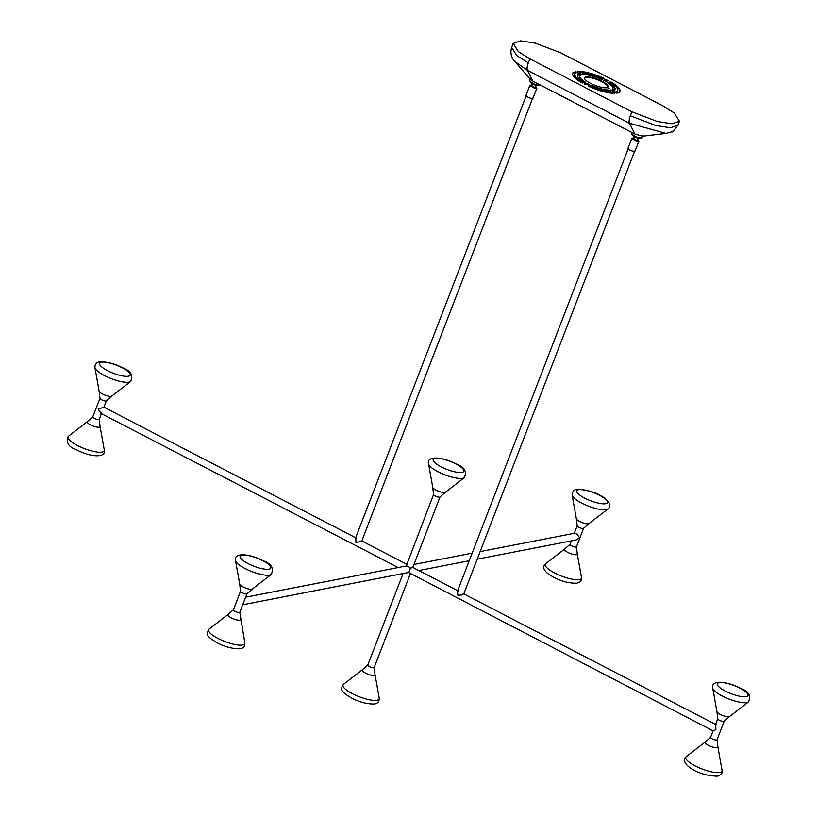 <?xml version="1.0" encoding="UTF-8"?>
<svg xmlns="http://www.w3.org/2000/svg" width="817" height="817" viewBox="0 0 817 817"><rect width="100%" height="100%" fill="white"/><g stroke="black" fill="none" stroke-linecap="round" stroke-linejoin="round"><path stroke-width="1.23" d="M633.839 138.502C633.144 139.156 634.227 139.819 637.097 140.483L637.536 140.064M633.992 138.43C633.338 139.043 634.36 139.666 637.046 140.289L637.577 140.146M637.709 139.615L638.577 140.432L636.964 140.861L632.521 138.104L633.726 138.083M638.577 140.432L638.853 141.229L637.005 141.392L631.796 138.502L632.521 138.104M631.796 138.502L627.987 148.347A3.789 1.001 21.1 0 0 629.55 149.899A3.789 1.001 21.1 0 0 633.206 151.247A3.789 1.001 21.1 0 0 635.054 151.074L638.853 141.229M628.314 148.48L457.397 591.406L458.02 595.777C463.801 593.653 464.812 593.469 461.054 595.195M713.374 730.878L715.855 729.55L715.763 724.689M634.738 150.951L463.821 593.877L716.264 724.791M242.108 604.907L408.571 572.482L713.088 730.868L710.606 737.302L705.194 741.989A6.883 1.818 21.1 0 0 708.349 745.308A6.883 1.818 21.1 0 0 714.885 747.565A6.883 1.818 21.1 0 0 717.877 746.881L722.054 770.36C722.851 772.902 721.329 774.833 717.479 776.15C695.716 775.946 678.427 761.852 686.341 756.573A19.383 5.106 21.1 0 0 700.057 768.174A19.383 5.106 21.1 0 0 719.869 772.494A19.383 5.106 21.1 0 0 722.054 770.36M408.571 572.482L409.787 570.807L410.257 568.101L412.442 567.672M445.51 492.161A6.883 1.818 -158.9 0 1 445.418 492.253A6.883 1.818 -158.9 0 1 444.846 492.477A6.883 1.818 -158.9 0 1 437.759 490.925A6.883 1.818 -158.9 0 1 432.734 487.361L433.592 494.459A3.442 0.909 -158.9 0 0 435.257 495.99A3.442 0.909 -158.9 0 0 439.638 497.165A3.442 0.909 -158.9 0 0 440.016 496.93L412.81 567.417L458.378 591.028M406.253 566.018L408.153 566.242L410.257 568.101M440.016 496.93L445.418 492.253A6.873 1.808 21.1 0 1 443.733 492.518A6.873 1.808 21.1 0 1 436.891 490.527A6.873 1.808 21.1 0 1 432.744 487.361A6.883 1.818 -158.9 0 1 432.724 487.228M477.21 559.185L576.21 539.935L579.651 537.78L576.465 533.511L574.892 533.174L480.141 551.598M239.81 612.301A3.442 0.909 21.1 0 1 239.432 612.536A3.442 0.909 21.1 0 1 235.051 611.361A3.442 0.909 21.1 0 1 233.386 609.819L240.555 591.242A3.442 0.909 -158.9 0 0 242.23 592.774A3.442 0.909 -158.9 0 0 246.601 593.949A3.442 0.909 -158.9 0 0 246.979 593.714L239.81 612.301L244.845 642.877A19.383 5.106 21.1 0 1 244.457 644.204A19.383 5.106 21.1 0 1 217.996 638.424A19.383 5.106 21.1 0 1 208.927 629.264A19.383 5.106 21.1 0 1 209.121 629.09L227.994 614.517M252.473 588.945A6.883 1.818 -158.9 0 1 252.382 589.037A6.883 1.818 -158.9 0 1 251.81 589.261A6.883 1.818 -158.9 0 1 244.732 587.709A6.883 1.818 -158.9 0 1 239.698 584.145A6.883 1.818 -158.9 0 1 239.687 584.012M233.386 609.819L227.984 614.507A6.883 1.818 21.1 0 0 231.834 618.163A6.883 1.818 21.1 0 0 239.892 620.164A6.883 1.818 21.1 0 0 240.668 619.398M355.855 538.015L355.946 542.886L361.788 540.936L407.366 564.578M433.592 494.459L406.253 565.967M101.706 412.922L99.225 419.356A3.442 0.909 21.1 0 1 98.847 419.581A3.442 0.909 21.1 0 1 95.058 418.702A3.442 0.909 21.1 0 1 92.801 416.874L99.98 398.298A3.442 0.909 -158.9 0 0 102.237 400.116A3.442 0.909 -158.9 0 0 106.026 401.004A3.442 0.909 -158.9 0 0 106.394 400.769L103.912 407.203L98.06 409.123L101.237 413.392M111.898 396A6.883 1.818 -158.9 0 1 111.806 396.092A6.883 1.818 -158.9 0 1 111.235 396.316A6.883 1.818 -158.9 0 1 104.147 394.754A6.883 1.818 -158.9 0 1 99.123 391.19A6.883 1.818 -158.9 0 1 99.112 391.067M92.801 416.874L87.399 421.562A6.883 1.818 21.1 0 0 91.249 425.218A6.883 1.818 21.1 0 0 99.306 427.209A6.883 1.818 21.1 0 0 100.082 426.454L104.259 449.922C106.588 458.306 90.391 457.163 76.563 449.82C68.393 446.909 65.717 442.344 68.536 436.145A19.383 5.106 21.1 0 0 68.342 436.319A19.383 5.106 21.1 0 0 77.411 445.479A19.383 5.106 21.1 0 0 103.882 451.25A19.383 5.106 21.1 0 0 104.259 449.922M374.186 667.53A3.442 0.909 21.1 0 1 373.808 667.765A3.442 0.909 21.1 0 1 369.427 666.59A3.442 0.909 21.1 0 1 367.762 665.058L362.36 669.736A6.883 1.818 21.1 0 0 366.21 673.402A6.883 1.818 21.1 0 0 374.268 675.393A6.883 1.818 21.1 0 0 375.044 674.628L374.186 667.53L410.604 573.136M589.108 523.483A6.883 1.818 -158.9 0 1 589.016 523.574A6.883 1.818 -158.9 0 1 579.692 521.46A6.883 1.818 -158.9 0 1 576.332 518.672A6.883 1.818 -158.9 0 1 576.322 518.55M589.016 523.574L583.614 528.252A3.442 0.909 -158.9 0 1 578.855 527.312A3.442 0.909 -158.9 0 1 577.19 525.78L576.332 518.672A6.873 1.808 21.1 0 0 578.232 520.603A6.873 1.808 21.1 0 0 584.451 523.319A6.873 1.808 21.1 0 0 589.006 523.564L607.879 508.991A19.383 5.106 -158.9 0 1 606.275 509.624A19.383 5.106 -158.9 0 1 577.466 500.637A19.383 5.106 -158.9 0 1 572.155 495.204C572.349 491.466 573.881 489.536 576.741 489.414C598.493 489.608 615.793 503.711 607.879 508.991M570.021 544.357L564.618 549.044A6.883 1.818 21.1 0 0 567.764 552.353A6.883 1.818 21.1 0 0 574.31 554.62A6.883 1.818 21.1 0 0 577.302 553.936L576.445 546.839A3.442 0.909 21.1 0 1 571.686 545.899A3.442 0.909 21.1 0 1 570.021 544.357L571.369 540.874M729.693 716.427A6.883 1.818 -158.9 0 1 729.601 716.519A6.883 1.818 -158.9 0 1 729.03 716.744A6.883 1.818 -158.9 0 1 721.942 715.192A6.883 1.818 -158.9 0 1 716.918 711.627A6.883 1.818 -158.9 0 1 716.907 711.495M710.606 737.302A3.442 0.909 21.1 0 0 712.271 738.844A3.442 0.909 21.1 0 0 716.642 740.018A3.442 0.909 21.1 0 0 717.02 739.783L724.199 721.197A3.442 0.909 -158.9 0 1 723.821 721.431A3.442 0.909 -158.9 0 1 720.032 720.543A3.442 0.909 -158.9 0 1 717.775 718.725L716.918 711.627A6.873 1.808 21.1 0 0 721.064 714.793A6.873 1.808 21.1 0 0 727.916 716.785A6.873 1.808 21.1 0 0 729.581 716.509L748.464 701.936A19.383 5.106 -158.9 0 1 743.756 702.712A19.383 5.106 -158.9 0 1 722.187 695.982A19.383 5.106 -158.9 0 1 712.741 688.149C710.412 679.775 726.609 680.918 740.437 688.251C748.607 691.172 751.283 695.727 748.464 701.936M110.121 396.357A6.873 1.808 21.1 0 0 111.786 396.082L130.659 381.508A19.383 5.106 -158.9 0 1 125.961 382.285A19.383 5.106 -158.9 0 1 104.392 375.554A19.383 5.106 -158.9 0 1 94.946 367.721L99.133 391.2A6.873 1.808 21.1 0 0 103.269 394.366A6.873 1.808 21.1 0 0 110.121 396.357M235.521 560.666L239.718 584.145A6.873 1.808 21.1 0 0 243.854 587.311A6.873 1.808 21.1 0 0 250.707 589.302A6.873 1.808 21.1 0 0 252.371 589.026L271.244 574.453A19.383 5.106 -158.9 0 1 266.546 575.229A19.383 5.106 -158.9 0 1 244.977 568.499A19.383 5.106 -158.9 0 1 235.521 560.666C233.202 552.292 249.389 553.436 263.217 560.768C271.387 563.689 274.063 568.244 271.244 574.453M529.773 85.591L525.974 95.436A3.789 1.001 21.1 0 0 527.527 96.978A3.789 1.001 21.1 0 0 531.183 98.336A3.789 1.001 21.1 0 0 533.031 98.163L536.83 88.307L534.982 88.481L529.773 85.591L531.704 85.172M535.686 86.704L536.555 87.521L534.941 87.95L530.499 85.182M536.555 87.521L536.83 88.307M531.816 85.581C531.121 86.245 532.204 86.908 535.074 87.572L535.513 87.153M531.53 85.611L532.592 82.874M531.969 85.509C531.326 86.132 532.337 86.755 535.023 87.378L535.564 87.235M530.917 81.087L530.539 82.078A4.33 1.144 21.1 0 0 532.633 84.018A4.33 1.144 21.1 0 0 538.628 85.203L539.006 84.202M530.427 78.575L529.641 80.597A5.699 1.501 21.1 0 0 532.408 83.14A5.699 1.501 21.1 0 0 540.149 84.876M632.94 133.998L632.562 134.999A4.33 1.144 21.1 0 0 634.656 136.929A4.33 1.144 21.1 0 0 640.64 138.114L641.028 137.123M632.041 132.548L631.664 133.508A5.699 1.501 21.1 0 0 634.431 136.061A5.699 1.501 21.1 0 0 642.305 137.613L643.081 135.602M633.461 138.553L634.615 135.785M634.983 134.09L629.488 123.275L666.121 133.426L642.683 136.214L634.983 134.09L532.96 81.169L530.304 79.31L514.843 61.52L527.465 70.354L532.96 81.169M631.878 111.766L657.246 121.488L672.054 123.765L679.417 121.182L674.28 113.022L662.771 105.761L560.748 52.85L535.39 43.127L520.572 40.85L513.209 43.434L518.356 51.594L529.865 58.855L631.878 111.766L630.336 115.779L655.694 125.501L670.502 127.779L677.875 125.195C673.933 130.567 671.85 132.793 671.635 131.864L666.121 133.426M609.247 88.716L607.96 88.461L609.247 88.716M579.61 72.345A22.876 6.025 -158.9 0 1 603.048 78.606L604.539 78.841L603.763 78.207A25.307 6.669 -158.9 0 0 577.833 71.283L579.61 72.345M603.804 80.137L606.122 79.688L608.257 80.648L605.806 81.179L603.712 80.372M607.368 82.527A17.708 4.667 -158.9 0 1 612.832 88.685A17.708 4.667 -158.9 0 1 612.321 89.319L614.527 90.289A20.149 5.311 -158.9 0 0 615.109 89.564A20.149 5.311 -158.9 0 0 608.89 82.548L606.99 82.098L608.696 83.038A20.149 5.311 -158.9 0 1 614.997 89.799M609.778 82.088A22.876 6.025 -158.9 0 1 617.652 90.544A22.876 6.025 -158.9 0 1 616.682 91.565L618.847 92.546A25.307 6.669 -158.9 0 0 619.929 91.422A25.307 6.669 -158.9 0 0 611.208 82.068L609.778 82.088M584.962 84.519L588.955 84.396L586.82 83.436L584.502 83.885L584.962 84.519M608.706 90.023A17.708 4.667 -158.9 0 1 591.886 85.53L590.446 85.315L591.283 85.979A20.149 5.311 -158.9 0 0 610.411 91.085L608.706 90.023L608.522 90.513A17.708 4.667 -158.9 0 1 591.702 86.02L591.886 85.53M613.016 92.28A22.876 6.025 -158.9 0 1 589.578 86.02L588.087 85.775L588.863 86.408A25.307 6.669 -158.9 0 0 614.793 93.342L613.016 92.28L612.821 92.76A22.876 6.025 -158.9 0 1 589.394 86.5L589.578 86.02M612.444 90.289L617.284 93.036L611.351 90.503L610.759 89.952L612.444 90.289L611.147 90.381M582.848 82.527A22.876 6.025 -158.9 0 1 574.974 74.071A22.876 6.025 -158.9 0 1 575.954 73.05L573.779 72.07A25.307 6.669 -158.9 0 0 572.697 73.193A25.307 6.669 -158.9 0 0 581.418 82.548L582.848 82.527L582.705 83.038M585.258 82.098A17.708 4.667 -158.9 0 1 579.794 75.93A17.708 4.667 -158.9 0 1 580.305 75.297L578.099 74.327A20.149 5.311 -158.9 0 0 577.517 75.052A20.149 5.311 -158.9 0 0 583.736 82.068L585.258 82.098L585.074 82.578A17.708 4.667 -158.9 0 1 579.6 76.42L579.794 75.93M580.182 74.327L575.342 71.579L581.275 74.122L581.867 74.664L580.182 74.327M583.92 74.592A17.708 4.667 -158.9 0 1 600.74 79.086L602.18 79.3L601.343 78.636A20.149 5.311 -158.9 0 0 582.215 73.53L583.92 74.592M601.966 81.21A12.602 3.319 -158.9 0 1 608.073 86.847A12.602 3.319 -158.9 0 1 590.66 83.405A12.602 3.319 -158.9 0 1 584.553 77.768A12.602 3.319 -158.9 0 1 601.966 81.21M584.502 78.034A12.602 3.319 -158.9 0 1 601.782 81.7A12.602 3.319 -158.9 0 1 607.94 87.072M577.915 71.763A25.307 6.669 -158.9 0 1 603.579 78.698L603.967 78.902M607.817 80.791L603.926 80.566M612.832 88.685L612.648 89.176A17.708 4.667 -158.9 0 1 612.393 89.584M609.737 82.068L611.024 82.558A25.307 6.669 -158.9 0 1 619.817 91.657M617.54 90.779A22.876 6.025 -158.9 0 1 617.468 91.034A22.876 6.025 -158.9 0 1 616.774 91.872M584.625 84.314L588.516 84.539M590.834 85.744L591.702 86.02M608.522 90.513L610.166 91.085M588.465 86.204L589.394 86.5M612.821 92.76L614.527 93.342M616.712 93.097L612.26 90.779M572.625 73.448A25.307 6.669 -158.9 0 1 573.595 72.56L575.668 73.234M582.664 83.017A22.876 6.025 -158.9 0 1 574.79 74.561L574.974 74.071M577.445 75.307A20.149 5.311 -158.9 0 1 577.915 74.817L580.05 75.521M575.719 72.008L581.296 74.725M582.266 74.02A20.149 5.311 -158.9 0 1 601.159 79.126L601.608 79.361M578.589 489.689A16.401 4.32 21.1 0 0 584.737 498.125A16.401 4.32 21.1 0 0 605.611 503.701A16.401 4.32 21.1 0 0 599.464 495.265A16.401 4.32 21.1 0 0 578.589 489.689M559.471 575.229A19.383 5.106 21.1 0 0 579.294 579.549A19.383 5.106 21.1 0 0 581.479 577.405C582.276 579.958 580.744 581.888 576.894 583.205C567.529 583.42 558.093 580.397 548.585 574.137C543.234 570.031 542.294 566.528 545.756 563.628A19.383 5.106 21.1 0 0 559.471 575.229M740.039 688.21A16.401 4.32 21.1 0 0 719.174 682.634A16.401 4.32 21.1 0 0 725.322 691.08A16.401 4.32 21.1 0 0 746.197 696.656A16.401 4.32 21.1 0 0 740.039 688.21M107.527 370.642A16.401 4.32 21.1 0 0 128.392 376.218A16.401 4.32 21.1 0 0 122.244 367.783A16.401 4.32 21.1 0 0 101.379 362.207A16.401 4.32 21.1 0 0 107.527 370.642M262.829 560.728A16.401 4.32 21.1 0 0 241.955 555.152A16.401 4.32 21.1 0 0 248.102 563.597A16.401 4.32 21.1 0 0 268.977 569.173A16.401 4.32 21.1 0 0 262.829 560.728M343.303 684.493A19.383 5.106 21.1 0 0 352.372 693.653A19.383 5.106 21.1 0 0 378.833 699.434A19.383 5.106 21.1 0 0 379.221 698.106C379.343 701.844 377.495 703.825 373.675 704.04C366.251 703.927 358.867 701.915 351.524 698.004C339.106 690.631 340.822 688.905 343.497 684.319A19.383 5.106 21.1 0 0 343.303 684.493M459.573 478.445A19.383 5.106 -158.9 0 1 438.004 471.715A19.383 5.106 -158.9 0 1 428.557 463.882C426.229 455.508 442.426 456.652 456.254 463.985C464.424 466.905 467.099 471.46 464.281 477.669A19.383 5.106 -158.9 0 1 459.573 478.445M455.866 463.944A16.401 4.32 21.1 0 0 434.991 458.368A16.401 4.32 21.1 0 0 441.139 466.813A16.401 4.32 21.1 0 0 462.013 472.389A16.401 4.32 21.1 0 0 455.866 463.944M630.336 115.779A10.325 3.86 -62.6 0 0 629.488 123.275L527.465 70.354A10.325 3.86 -62.6 0 1 528.313 62.868L529.865 58.855M513.209 43.434L511.656 47.447L516.804 55.607L528.313 62.868M638.588 137.327L637.515 140.126M472.165 553.15L413.953 564.476M577.19 525.78L574.065 533.869M245.631 597.207L406.58 565.905M239.698 584.145L240.555 591.242M526.291 95.558L355.385 538.485M103.902 407.183L356.355 538.117M106.394 400.769L111.806 396.092M99.225 419.356L100.082 426.454M100.736 413.29L398.145 567.549M367.762 665.058L403.047 573.605M576.342 518.683L572.155 495.204M577.282 553.936L581.479 577.405M564.629 549.044L545.756 563.628M724.199 721.197L729.601 716.519M716.928 711.627L712.741 688.149M705.214 741.999L686.341 756.573M717.02 739.783L717.877 746.881M87.419 421.562L68.536 436.145M130.659 381.508C133.488 375.299 130.812 370.744 122.632 367.824C115.299 363.912 107.915 361.89 100.481 361.788C96.661 362.002 94.813 363.984 94.946 367.721M99.98 398.298L99.123 391.19M209.121 629.09C206.446 633.665 204.73 635.401 217.148 642.765C224.491 646.686 231.875 648.698 239.31 648.81C243.129 648.586 244.967 646.615 244.845 642.877M246.979 593.714L252.382 589.037M362.37 669.746L343.497 684.319M375.023 674.628L379.221 698.106M432.744 487.361L428.557 463.882M445.398 492.243L464.281 477.669M469.234 560.738L418.855 570.532M583.614 528.252L576.445 546.839M536.575 84.406L535.492 87.215M679.417 121.182L677.875 125.195M511.656 47.447C510.074 52.778 511.136 57.476 514.843 61.52M717.775 718.725L715.294 725.159M532.715 98.04L361.798 540.966"/></g></svg>

